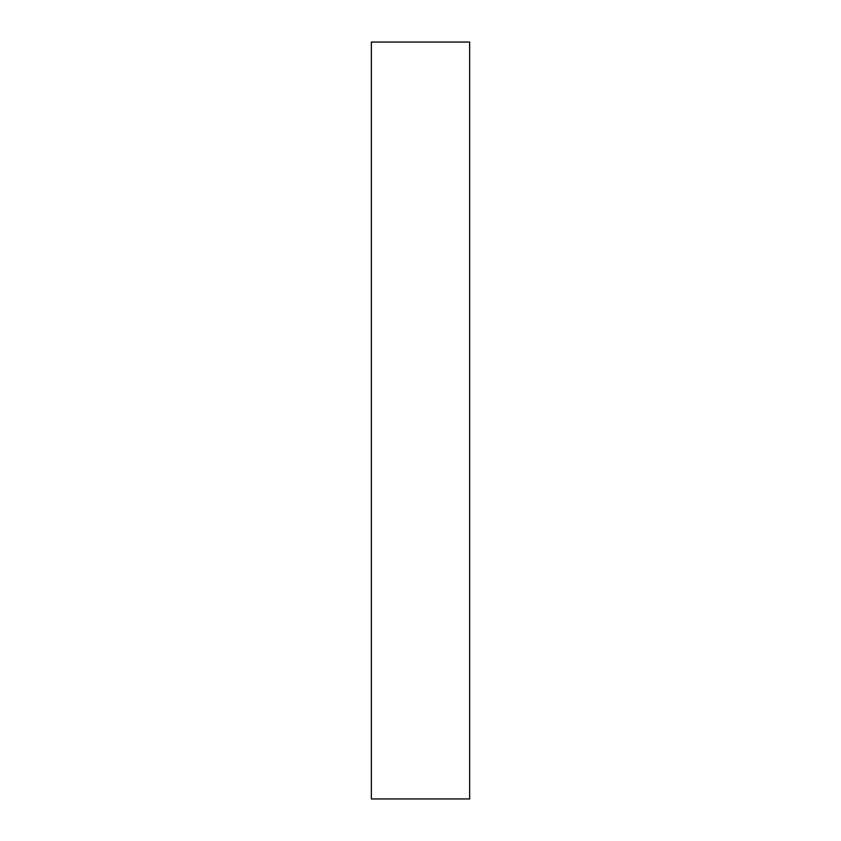 <?xml version="1.0" encoding="UTF-8"?>
<svg xmlns="http://www.w3.org/2000/svg" width="841" height="841" viewBox="0 0 841 841"><rect width="100%" height="100%" fill="white"/><g stroke="black" fill="none" stroke-linecap="round" stroke-linejoin="round"><path stroke-width="1.26" d="M469.646 42.05L371.354 42.05L371.354 798.95L469.646 798.95L469.646 42.05"/></g></svg>
